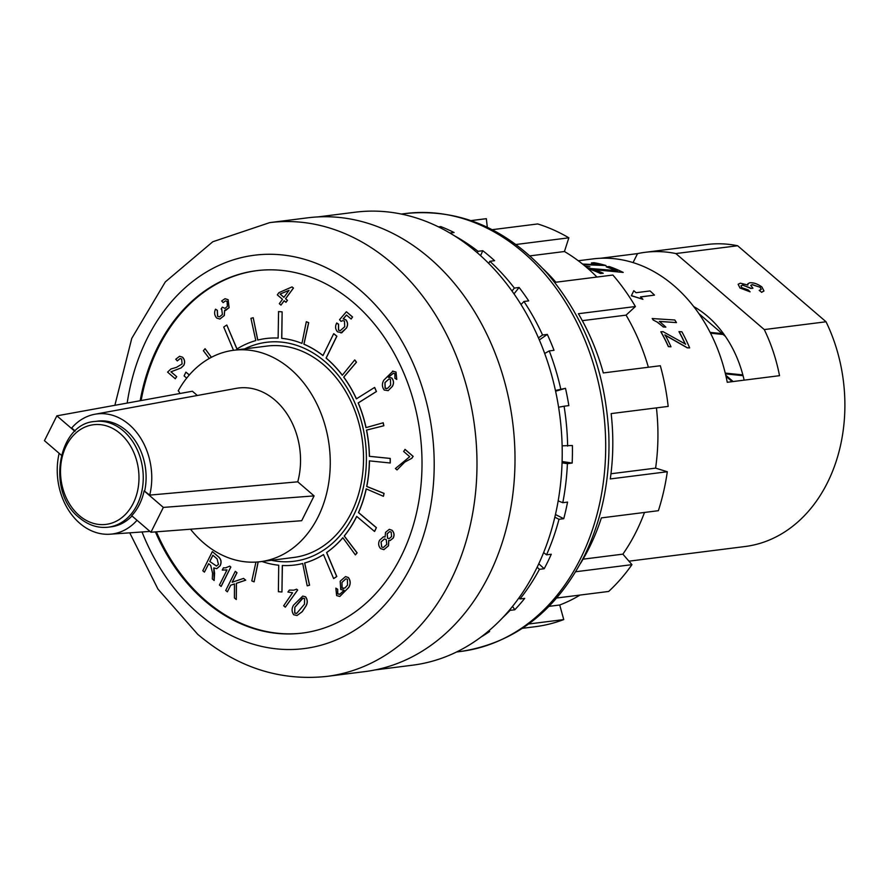 <?xml version="1.0" encoding="UTF-8"?>
<svg xmlns="http://www.w3.org/2000/svg" width="889" height="889" viewBox="0 0 889 889"><rect width="100%" height="100%" fill="white"/><g stroke="black" fill="none" stroke-linecap="round" stroke-linejoin="round"><path stroke-width="1.33" d="M375.136 669.928L412.485 665.205A228.306 177.422 -97.2 0 0 559.914 416.485A228.306 177.422 -97.2 0 0 355.3 212.193L317.951 216.905M235.296 571.316L236.918 572.716L232.151 582.251L243.542 578.417L245.608 580.195L236.341 583.317L236.285 599.53L234.418 597.93L234.463 583.94L230.673 585.218L227.351 591.852L225.728 590.452L235.296 571.316L237.007 572.705L232.262 582.217M243.542 578.417L245.708 580.184L236.43 583.306L236.285 599.53M234.463 583.962L230.762 585.206L227.351 591.852M227.017 569.882L222.272 570.071L223.395 567.838L225.65 567.827L229.795 566.137L230.84 567.049L221.161 586.429L219.439 585.04L227.017 569.882L225.628 570.193M223.395 567.838L225.695 567.827M212.36 551.602L218.094 556.536C221.072 558.981 221.728 562.059 220.072 565.771L216.716 568.682L213.782 567.915L214.16 580.506L212.315 578.917L212.56 573.272L210.715 565.46L208.648 563.682L204.426 572.127L202.792 570.738L212.36 551.602L218.194 556.525C221.161 558.97 221.828 562.048 220.172 565.76L216.76 568.671M213.871 567.904L214.582 573.294L214.16 580.506M208.704 563.737L204.426 572.127M336.731 322.985L338.476 324.141L338.487 330.186L340.298 330.641L344.732 326.708L344.454 321.107L342.81 320.629L341.032 321.351L339.531 319.707L346.399 311.761L352.488 316.995L351.122 319.018L346.488 315.039L343.176 318.862L345.854 319.829C347.832 322.385 348.01 325.13 346.377 328.063L341.854 332.675L337.52 331.841C335.353 329.33 335.02 326.507 336.52 323.385L338.576 324.129L338.587 330.175L340.354 330.63M342.854 320.618L341.032 321.351M346.399 311.761L352.589 316.984L351.122 319.018M346.532 315.073L343.265 318.851L345.954 319.818C347.921 322.374 348.099 325.118 346.477 328.052L340.865 332.931M302.76 596.075L305.605 596.83C307.716 599.797 307.816 602.909 305.905 606.165L302.204 611.732L297.026 615.499L293.692 614.755C291.614 611.654 291.57 608.454 293.559 605.142L302.76 596.075L305.505 596.841C307.616 599.808 307.716 602.92 305.805 606.176L302.104 611.743L297.026 615.499M292.592 592.807L287.925 592.03L289.37 590.074L293.726 590.185L296.615 589.196L297.582 590.029L285.302 607.187L283.669 605.776L292.548 592.807M289.37 590.074L293.815 590.174M296.615 589.196L297.682 590.018L285.302 607.187M383.503 536.778L385.048 536.945M389.338 529.322L392.082 530.288C394.216 532.544 394.594 535.134 393.238 538.056L390.104 540.579M388.793 540.501L388.493 545.802L383.881 549.658M405.062 449.389L413.174 456.379L411.796 458.324L404.851 462.024L397.027 469.937L395.405 468.536L409.729 456.702L403.639 451.468L405.062 449.389M393.483 373.213L388.449 377.28L391.805 378.014C393.838 380.57 394.049 383.348 392.438 386.326L388.182 390.649L384.215 390.049C381.948 386.893 381.826 383.581 383.859 380.103L393.027 371.091M388.737 377.236L391.716 378.025C393.749 380.581 393.96 383.359 392.349 386.337L388.182 390.649M392.582 371.18L396.016 372.035L396.761 379.425L394.916 378.292L394.849 373.613L393.349 373.236L388.349 377.292M335.842 588.151L337.598 589.296L337.642 593.952L339.942 594.096L344.132 590.274L340.731 589.518L340.198 581.184L345.465 576.605L348.31 577.561C350.566 580.706 350.677 584.017 348.655 587.485L339.765 596.475L336.62 595.563L335.842 588.151L337.687 589.285L337.731 593.941L340.031 594.085M345.565 576.594L348.41 577.55C350.655 580.695 350.777 584.006 348.755 587.473L339.809 596.475M292.025 286.914L293.459 288.058L285.636 298.726L287.469 300.315L285.969 302.304L284.124 300.726L280.957 305.105L279.313 303.694L282.48 299.315L277.324 294.881L278.89 292.67L292.025 286.914L293.37 288.069L285.536 298.737L287.38 300.326L285.969 302.304M284.18 300.771L280.957 305.105M215.516 309.183L217.26 310.339L217.549 316.262L219.472 316.851L222.417 314.528L221.728 309.205L221.105 309.028L222.339 307.161L224.939 308.405L227.373 306.361L227.084 301.371L225.484 300.882L223.15 302.616L221.65 300.971L224.995 298.715L228.029 299.704L229.029 307.705L225.684 310.417L224.573 310.405L224.228 315.551L219.883 319.04L216.76 318.073C214.427 315.484 214.016 312.528 215.516 309.183L217.361 310.328L217.649 316.251L219.516 316.851M222.339 307.161L224.995 308.394M225.539 300.871L223.15 302.616M225.05 298.715L228.129 299.682L229.118 307.694L224.673 310.394L224.328 315.539L219.927 319.029M180.211 358.523L177.333 360.89L175.744 359.256L179.578 356.267L182.556 357.211C184.801 359.556 185.223 362.256 183.823 365.335L181.012 367.99L171.01 371.802L176.7 376.68L175.277 378.758L167.565 372.124L170.921 368.991L176.511 367.346L182.089 363.968L181.634 358.989L180.167 358.534L177.244 360.901M179.622 356.256L182.556 357.211M190.524 529.211A106.547 82.799 -97.2 0 0 260.388 561.681L293.648 557.481A106.547 82.799 -97.2 0 0 362.456 441.411A106.547 82.799 -97.2 0 0 266.967 346.077L233.696 350.266A106.547 82.799 -97.2 0 0 178.222 390.816A5.123 3.989 -97.2 0 1 179.822 393.516M156.386 531.822A182.645 141.94 -97.2 0 0 205.848 600.775A182.645 141.94 -97.2 0 0 302.704 633.046M256.954 270.634A182.645 141.94 -97.2 0 0 141.14 400.539M244.808 348.866A110.347 85.755 82.8 0 1 266.433 342.298M294.081 561.259A110.347 85.755 82.8 0 1 271.501 560.281M189.335 374.947L185.901 372.135A140.784 109.414 -97.2 0 0 184.112 375.925L186.701 378.114M211.438 357.3L205.07 348.71A136.984 106.458 -97.2 0 0 203.392 350.722L209.282 358.467M236.996 348.966L226.817 325.03A140.784 109.414 -97.2 0 0 223.728 327.052L233.518 350.299M257.81 340.054L253.221 317.729A136.984 106.458 -97.2 0 0 250.931 318.34L255.81 340.587A114.148 88.711 -97.2 0 0 236.918 349.01L226.817 325.03M278.124 338.064A114.148 88.711 -97.2 0 0 266.011 338.52A114.148 88.711 -97.2 0 0 265.955 338.531M294.548 565.037A114.148 88.711 -97.2 0 0 294.603 565.026A114.148 88.711 -97.2 0 0 302.704 563.515L307.194 585.84A136.984 106.458 -97.2 0 0 309.494 585.229L304.616 562.993A114.148 88.711 -97.2 0 0 323.496 554.569L333.608 578.55A140.784 109.414 -97.2 0 0 336.698 576.528L326.585 552.525A114.148 88.711 -97.2 0 0 342.832 537.689L355.356 554.869A136.984 106.458 -97.2 0 0 357.022 552.858L344.221 536.011A114.148 88.711 -97.2 0 0 356.678 516.376L374.525 531.444A140.784 109.414 -97.2 0 0 376.303 527.655L358.456 512.575A114.148 88.711 -97.2 0 0 366.179 488.861L383.37 496.284A136.984 106.458 -97.2 0 0 383.981 493.395L366.69 486.461A114.148 88.711 -97.2 0 0 369.368 460.869L390.171 462.991A140.784 109.414 -97.2 0 0 390.171 458.446L369.357 456.324A114.148 88.711 -97.2 0 0 366.49 430.098L383.748 425.764A136.984 106.458 -97.2 0 0 383.126 422.797L365.979 427.631A114.148 88.711 -97.2 0 0 358.167 402.939L376.358 391.538A140.784 109.414 -97.2 0 0 374.569 387.46L356.367 398.861A114.148 88.711 -97.2 0 0 343.687 377.147L356.389 362.223A136.984 106.458 -97.2 0 0 354.7 359.956L342.287 375.258A114.148 88.711 -97.2 0 0 326.074 358.089L336.775 336.231A140.784 109.414 -97.2 0 0 333.686 333.708L322.974 355.589A114.148 88.711 -97.2 0 0 303.871 344.199L308.605 322.685A136.984 106.458 -97.2 0 0 306.305 321.729L301.96 343.398A114.148 88.711 -97.2 0 0 281.791 338.342L282.135 311.872A140.784 109.414 -97.2 0 0 278.568 311.583L278.124 338.087A114.148 88.711 -97.2 0 0 265.911 338.531A114.148 88.711 -97.2 0 0 257.721 340.076L253.221 317.729M323.007 355.522A114.148 88.711 -97.2 0 0 303.971 344.187L308.705 322.674A136.984 106.458 -97.2 0 0 306.405 321.718L306.305 321.729M342.332 375.191A114.148 88.711 -97.2 0 0 326.174 358.078L336.875 336.22A140.784 109.414 -97.2 0 0 333.786 333.697L333.686 333.708M356.445 398.817A114.148 88.711 -97.2 0 0 343.787 377.136L356.478 362.212A136.984 106.458 -97.2 0 0 354.789 359.945L354.7 359.956M366.068 427.598A114.148 88.711 -97.2 0 0 358.256 402.928L376.447 391.527A140.784 109.414 -97.2 0 0 374.669 387.448L374.569 387.46M390.171 462.991L390.26 462.98A140.784 109.414 -97.2 0 0 390.26 458.435L369.446 456.313A114.148 88.711 -97.2 0 0 366.59 430.087L383.848 425.753A136.984 106.458 -97.2 0 0 383.226 422.786L383.126 422.797M383.37 496.284L383.47 496.262A136.984 106.458 -97.2 0 0 384.07 493.384L366.779 486.45A114.148 88.711 -97.2 0 0 369.457 460.88M374.525 531.444L374.613 531.433A140.784 109.414 -97.2 0 0 376.403 527.644L358.545 512.564A114.148 88.711 -97.2 0 0 366.268 488.906M355.356 554.869L355.444 554.858A136.984 106.458 -97.2 0 0 357.122 552.847L344.321 536A114.148 88.711 -97.2 0 0 356.745 516.42M333.608 578.55L333.697 578.539A140.784 109.414 -97.2 0 0 336.787 576.516L326.685 552.514A114.148 88.711 -97.2 0 0 342.865 537.745M307.194 585.84L307.294 585.829A136.984 106.458 -97.2 0 0 309.583 585.218L304.705 562.981A114.148 88.711 -97.2 0 0 323.518 554.603M261.955 561.481A114.148 88.711 -97.2 0 0 278.724 565.226L278.379 591.696A140.784 109.414 -97.2 0 0 281.946 591.985L282.391 565.504M255.943 562.081L251.809 580.895A136.984 106.458 -97.2 0 0 254.11 581.851L258.199 561.915M149.73 495.106L144.118 490.872L163.343 507.408L314.095 495.884L297.748 481.816L149.73 495.106A60.519 47.028 -97.2 0 0 94.912 414.241A60.519 47.028 -97.2 0 0 71.676 427.998L75.176 430.998M74.843 431.309L56.863 415.841L192.402 391.238L197.336 395.483M61.363 455.224L44.45 440.677L56.863 415.841M314.095 495.884L301.693 520.71L150.941 532.244L131.705 515.709A53.273 41.394 82.8 0 0 144.118 490.872M260.388 561.681A106.547 82.799 -97.2 0 0 329.186 445.6A106.547 82.799 -97.2 0 0 233.696 350.266M297.748 481.816A68.486 53.229 -97.2 0 0 287.091 414.018A68.486 53.229 -97.2 0 0 236.196 388.371L94.912 414.241M144.718 490.806A53.273 41.394 -97.2 0 0 97.823 421.119L94.979 421.475A53.273 41.394 82.8 0 1 142.718 469.148A53.273 41.394 82.8 0 1 108.314 527.177L111.169 526.821A53.273 41.394 -97.2 0 0 132.005 515.964M365.012 671.584A228.684 177.722 -97.2 0 0 512.697 422.442A228.684 177.722 -97.2 0 0 307.727 217.816L269.723 222.617A228.684 177.722 82.8 0 1 474.682 427.242A228.684 177.722 82.8 0 1 326.996 676.385L365.012 671.584M155.408 531.9A182.645 141.94 -97.2 0 0 204.903 600.897A182.645 141.94 -97.2 0 0 302.227 633.101A182.645 141.94 -97.2 0 0 420.175 434.121A182.645 141.94 -97.2 0 0 256.477 270.689A182.645 141.94 -97.2 0 0 140.173 400.717M59.152 453.312A60.519 47.028 -97.2 0 0 110.058 534.211A60.519 47.028 -97.2 0 0 137.028 520.276M163.343 507.408L150.941 532.244M244.719 348.877A110.347 85.755 82.8 0 1 266.389 342.309A110.347 85.755 82.8 0 1 365.29 441.044A110.347 85.755 82.8 0 1 294.026 561.27A110.347 85.755 82.8 0 1 271.401 560.292M254.11 581.851L258.11 561.926M281.946 591.985L282.291 565.493A114.148 88.711 -97.2 0 0 294.503 565.037A114.148 88.711 -97.2 0 0 302.704 563.504M301.96 343.398A114.148 88.711 -97.2 0 0 281.691 338.353L281.791 338.342M281.691 338.353L282.135 311.872M282.046 311.883A140.784 109.414 -97.2 0 0 278.479 311.594M211.36 357.334L205.07 348.71M189.29 375.002L185.901 372.135M182.467 357.222C184.712 359.567 185.123 362.268 183.723 365.346L180.912 368.002L170.921 371.813L176.7 376.68M176.6 376.692L175.277 378.758M280.079 294.048L283.902 297.337L289.047 290.336L280.079 294.048L283.935 297.27M289.014 290.37L280.179 294.037M339.031 594.374L339.942 594.096M341.943 582.351L342.032 588.14L344.965 588.007L347.555 585.051L347.388 579.25L345.832 578.85L341.943 582.351L342.121 588.129L343.576 588.585M345.888 578.839L342.032 582.328M392.482 371.191L395.916 372.047L396.672 379.436M390.46 379.425L388.926 378.992L384.926 382.614L385.104 388.326L387.571 388.36L390.627 385.137L390.46 379.425M388.971 378.992L385.015 382.603L385.204 388.315L386.526 388.704M404.962 449.401L413.085 456.39L411.696 458.335L404.851 462.024M404.751 462.036L397.027 469.937M379.547 540.301L383.448 536.778L385.059 536.989L385.559 532.344L389.293 529.333L391.982 530.3C394.116 532.555 394.505 535.145 393.138 538.067L390.06 540.579L388.704 540.512L388.404 545.813L383.837 549.658L380.636 548.602C378.447 546.146 378.092 543.379 379.547 540.301M387.159 533.778L387.548 538.201L389.093 538.723L391.582 536.556L391.193 532.1L389.649 531.611L387.159 533.778L387.648 538.189L389.138 538.712M381.048 541.957L381.67 547.002L383.27 547.535L386.771 544.435L386.248 539.567L384.381 538.978L381.048 541.957L381.77 546.991L383.326 547.524M389.693 531.6L387.26 533.767M384.437 538.967L381.137 541.946M294.848 607.22L294.659 613.099L296.782 613.288L304.505 604.142L304.594 598.541L302.404 598.275L294.848 607.22L294.748 613.088L296.87 613.277M303.093 598.086L294.937 607.198M295.993 613.51L296.782 613.288M303.138 598.086L302.504 598.264M340.92 332.919L341.943 332.653M209.76 561.448L216.416 566.049L218.45 564.393L217.094 558.87L212.86 555.236L209.76 561.448L216.472 566.049M212.927 555.281L209.86 561.437M229.695 566.149L230.84 567.049M230.751 567.06L221.061 586.44M761.906 286.969L763.962 290.959L761.629 292.237L759.206 290.403L761.273 289.347L760.228 287.28L752.272 284.613L750.772 285.336L752.939 288.258L750.583 288.292L742.582 285.036L741.026 285.791L741.804 287.692L748.182 289.925L750.094 291.825L739.926 287.825L738.159 284.269L740.37 283.18L747.916 285.069L747.882 283.724L749.727 282.791C753.505 282.469 757.572 283.858 761.906 286.969M747.793 285.013L747.849 283.791M739.926 287.825L738.126 284.324M750.094 291.825L739.859 287.947M742.582 285.036L740.993 285.847M750.049 287.78L742.526 285.158M750.583 288.292L749.994 287.903M752.939 288.258L750.516 288.414M752.272 284.613L750.738 285.402M760.228 287.28L752.205 284.736M761.24 289.403L760.173 287.414M759.206 290.403L761.629 292.237M763.929 291.014L761.562 292.359M744.137 380.148A106.547 82.799 -97.2 0 0 693.731 306.572M681.874 331.775A152.352 118.404 82.8 0 1 689.653 347.899L687.408 347.799L664.872 334.897L666.283 337.042A152.352 118.404 82.8 0 1 670.984 346.81L668.361 346.621A152.208 118.281 82.8 0 0 666.183 341.954A152.208 118.281 82.8 0 0 660.827 331.775L663.05 331.664L685.63 344.199L684.586 342.81A152.208 118.281 82.8 0 0 683.174 339.809A152.208 118.281 82.8 0 0 678.963 331.664L681.874 331.775M679.052 331.586A152.352 118.404 82.8 0 1 684.686 342.743M660.927 331.697A152.352 118.404 82.8 0 1 668.461 346.554M674.795 319.996A152.352 118.404 82.8 0 1 676.485 322.596L659.427 321.374L665.872 327.119L663.272 326.874L657.56 322.263L653.226 320.04A152.208 118.281 82.8 0 0 652.193 318.551L674.795 319.996M652.282 318.462A152.352 118.404 82.8 0 1 653.315 319.94M587.407 268.278L616.099 270.567A152.352 118.404 82.8 0 0 606.265 266.733L609.265 266.567A152.352 118.404 82.8 0 1 623.222 272.434L594.808 269.734A152.352 118.404 82.8 0 1 603.253 273.279L600.486 273.501A152.208 118.281 82.8 0 0 587.985 268.611M587.707 268.367A152.352 118.404 82.8 0 1 600.519 273.356M582.551 264.055L600.264 264.833A152.352 118.404 82.8 0 0 591.418 262.933L594.019 262.7A152.352 118.404 82.8 0 1 605.987 265.522L583.117 264.511M585.118 266.155L589.907 266.767L585.951 266.856M650.037 290.936A152.352 118.404 82.8 0 1 654.482 295.115L640.513 296.882A152.352 118.404 82.8 0 1 642.925 299.304L631.401 295.626L633.801 290.703A152.352 118.404 82.8 0 1 636.068 292.703L650.037 290.936M600.597 258.266L637.546 253.598L633.057 262.588M628.945 561.181L745.06 546.524A152.208 118.281 -97.2 0 0 826.048 321.774L764.273 329.575A152.208 118.281 82.8 0 1 779.531 375.68L727.258 382.281A152.208 118.281 -97.2 0 0 712.011 336.175A152.208 118.281 -97.2 0 0 592.896 258.91L578.283 260.755M737.637 245.753A152.208 118.281 -97.2 0 0 706.933 244.508L645.17 252.309A152.208 118.281 82.8 0 1 675.862 253.554L737.637 245.753L826.048 321.774M764.273 329.575L675.862 253.554M637.546 253.598A152.208 118.281 82.8 0 1 645.17 252.309M689.653 347.899L687.308 347.866L664.772 334.986M685.519 344.265L684.586 342.81M670.984 346.81L668.361 346.621M676.485 322.596L659.338 321.462M657.56 322.263L653.226 320.04M663.272 326.874L657.471 322.351M665.872 327.119L663.183 326.963M623.222 272.434L592.574 269.211M606.265 266.733L606.242 266.878A152.208 118.281 82.8 0 1 616.066 270.712L616.099 270.567M617.577 271.256L616.066 270.712M603.253 273.279L600.486 273.501M605.987 265.522L583.295 264.666M591.418 262.933L591.407 263.088A152.208 118.281 82.8 0 1 599.675 264.833M589.907 266.767L586.129 267.011M654.482 295.115L640.613 296.97M633.801 290.703L631.401 295.626M642.925 299.304L631.334 295.748M732.18 381.659L726.013 376.358M733.125 381.537L725.746 375.191M743.06 375.691L725.435 373.88M725.48 336.487L723.146 334.486L710.533 333.186M742.848 374.902L725.246 373.091M721.768 334.342L722.135 333.608L698.91 313.639M722.135 333.608L710.111 332.375M502.752 617.622A220.694 171.51 -97.2 0 0 510.053 610.365L509.697 609.832M512.542 606.365L514.798 609.765A220.694 171.51 -97.2 0 0 524.71 598.364L519.965 598.964L519.054 597.775M519.965 598.964A220.694 171.51 -97.2 0 0 539.434 569.327L537.134 567.226M538.778 563.77L544.19 568.727A220.694 171.51 -97.2 0 0 551.28 554.236L546.535 554.836L543.624 552.58M546.535 554.836A220.694 171.51 -97.2 0 0 558.992 519.287L554.836 517.198M555.458 514.531L563.748 518.687A220.694 171.51 -97.2 0 0 567.549 502.107L562.793 502.707L558.17 500.896M562.793 502.707A220.694 171.51 -97.2 0 0 567.404 463.658L562.059 462.836M562.104 461.513L572.16 463.058A220.694 171.51 -97.2 0 0 572.394 445.511L562.137 445.822M567.638 446.111A220.694 171.51 -97.2 0 0 564.082 406.217L558.603 407.229M564.082 406.217L568.838 405.617A220.694 171.51 -97.2 0 0 565.493 388.315L555.436 390.46M560.737 388.915A220.694 171.51 -97.2 0 0 549.258 350.911L544.69 353.466M549.258 350.911L554.014 350.31A220.694 171.51 -97.2 0 0 547.313 334.408L542.568 335.009L538.456 337.864M542.568 335.009A220.694 171.51 -97.2 0 0 523.943 301.482L521.021 304.549M523.943 301.482L528.688 300.882A220.694 171.51 -97.2 0 0 519.109 287.469L514.353 288.069L511.997 291.025M514.353 288.069A220.694 171.51 -97.2 0 0 489.85 261.299L488.728 263.411M489.85 261.299L494.606 260.699A220.694 171.51 -97.2 0 0 482.783 250.709L478.026 251.309L477.36 252.798M478.026 251.309A220.694 171.51 -97.2 0 0 454.557 235.852M556.703 598.008L608.654 591.452A205.47 159.687 -97.2 0 0 631.957 564.648L622.867 554.147A190.257 147.852 -97.2 0 0 644.492 512.453M522.499 628.312L535.067 626.723A205.47 159.687 -97.2 0 0 563.748 619.577L559.714 604.998A190.257 147.852 -97.2 0 0 580.017 595.074M487.305 227.262L486.35 218.694A205.47 159.687 -97.2 0 0 483.594 219.005L471.026 220.594M596.952 277.046A190.257 147.852 -97.2 0 0 564.437 251.52L568.849 237.819A205.47 159.687 -97.2 0 0 537.701 223.95L492.206 229.684M648.37 367.246A190.257 147.852 -97.2 0 0 626.067 315.139L635.402 306.527A205.47 159.687 -97.2 0 0 612.888 275.034L555.869 282.235A205.47 159.687 82.8 0 0 543.168 268.878M580.373 563.615A205.47 159.687 82.8 0 0 601.364 517.898L658.382 510.697A205.47 159.687 -97.2 0 0 667.306 471.737L610.287 478.938A205.47 159.687 82.8 0 0 611.154 413.596L668.172 406.406A205.47 159.687 -97.2 0 0 660.327 365.735L603.309 372.936A205.47 159.687 82.8 0 0 578.383 313.717L635.402 306.527M667.306 471.737L655.604 468.125A190.257 147.852 -97.2 0 0 656.438 407.884M563.748 619.577L528.688 624M631.957 564.648L575.705 571.749M515.953 244.497L568.849 237.819M471.092 220.616L486.35 218.694M583.062 559.17L622.867 554.147M610.965 473.759L655.604 468.125M582.317 320.662L626.067 315.139M529.933 255.876L564.437 251.52M549.024 606.354L559.714 604.998M449.934 233.04L454.079 232.518A220.694 171.51 -97.2 0 0 440.822 226.606L438.544 226.895M572.16 463.058L567.404 463.658M563.748 518.687L558.992 519.287M544.19 568.727L539.434 569.327M514.798 609.765L510.053 610.365M481.005 637.046A220.694 171.51 -97.2 0 0 489.65 631.468L487.772 631.701M440.822 226.606L440.566 227.906M482.783 250.709L480.582 255.643M519.109 287.469L514.009 293.859M547.313 334.408L539.345 339.942M565.493 388.315L555.603 391.204M142.029 531.966A198.247 154.064 -97.2 0 0 198.536 613.621A198.247 154.064 -97.2 0 0 420.23 545.146A198.247 154.064 -97.2 0 0 326.185 267.678A198.247 154.064 -97.2 0 0 127.183 403.073M79.277 515.542A50.229 39.038 -97.2 0 0 138.973 479.004A50.229 39.038 -97.2 0 0 80.999 429.154A50.229 39.038 -97.2 0 0 79.277 515.542M581.117 557.381A220.694 171.51 -97.2 0 0 576.016 320.796A220.694 171.51 -97.2 0 0 405.662 213.504C459.091 208.282 506.241 228.195 547.102 273.223C584.929 317.606 605.487 371.291 608.798 434.277C610.376 478.293 602.309 518.687 584.584 555.469C556.314 610.965 515.098 642.947 460.947 651.426A220.694 171.51 -97.2 0 0 581.117 557.381M269.723 222.617L212.771 241.764L165.298 281.924L131.783 338.342L114.87 405.317M129.727 532.833L157.953 589.074L197.702 634.302C236.763 667.361 279.857 681.385 326.996 676.385M110.058 534.211L149.963 531.411M108.314 527.177C97.901 528.355 88.189 525.166 79.188 517.609C46.261 492.35 57.618 423.42 94.979 421.475M456.602 651.97L460.947 651.426M401.317 214.049L405.662 213.504"/></g></svg>
